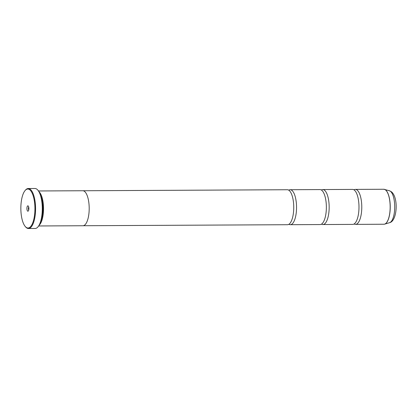 <?xml version="1.0" encoding="UTF-8"?>
<svg xmlns="http://www.w3.org/2000/svg" width="417" height="417" viewBox="0 0 417 417"><rect width="100%" height="100%" fill="white"/><g stroke="black" fill="none" stroke-linecap="round" stroke-linejoin="round"><path stroke-width="0.63" d="M353.976 189.839A17.488 6.318 89.7 0 1 355.373 189.396A17.488 6.318 89.7 0 1 357.166 190.105A17.488 6.318 89.7 0 1 361.727 209.355A17.488 6.318 89.7 0 1 355.545 224.377A17.488 6.318 89.7 0 1 354.148 223.95M321.361 190.001A17.488 6.318 89.7 0 1 322.758 189.558A17.488 6.318 89.7 0 1 324.546 190.267A17.488 6.318 89.7 0 1 329.112 209.522A17.488 6.318 89.7 0 1 322.93 224.539A17.488 6.318 89.7 0 1 321.528 224.111M288.741 190.162A17.488 6.318 89.7 0 1 290.138 189.725A17.488 6.318 89.7 0 1 291.931 190.428A17.488 6.318 89.7 0 1 296.492 209.683A17.488 6.318 89.7 0 1 290.31 224.7A17.488 6.318 89.7 0 1 288.913 224.278M25.995 227.223A19.49 7.042 -90.3 0 0 34.674 213.999A19.49 7.042 -90.3 0 0 29.789 189.818A19.49 7.042 -90.3 0 0 25.072 190.564A19.49 7.042 -90.3 0 0 20.85 208.552A19.49 7.042 -90.3 0 0 25.255 226.499A19.49 7.042 -90.3 0 0 25.995 227.223M25.072 190.564L25.468 190.105A19.99 7.225 89.7 0 1 28.257 188.526A19.99 7.225 89.7 0 1 30.305 189.334A19.99 7.225 89.7 0 1 35.518 211.341A19.99 7.225 89.7 0 1 28.455 228.506A19.99 7.225 89.7 0 1 26.412 227.698A19.99 7.225 89.7 0 1 25.651 226.957L25.255 226.499M28.153 205.93A2.7 0.975 -90.3 0 0 26.954 207.76A2.7 0.975 -90.3 0 0 27.631 211.106A2.7 0.975 -90.3 0 0 28.283 211.007A2.7 0.975 -90.3 0 0 28.867 208.516A2.7 0.975 -90.3 0 0 28.257 206.029A2.7 0.975 -90.3 0 0 28.153 205.93M28.716 207.113A1.548 0.558 -90.3 0 0 28.403 208.516A1.548 0.558 -90.3 0 0 28.731 209.918M37.775 190.043L38.015 190.319A19.688 7.115 89.7 0 1 42.461 208.448A19.688 7.115 89.7 0 1 38.192 226.619L37.957 226.895A19.99 7.225 -90.3 0 0 42.289 208.448A19.99 7.225 -90.3 0 0 37.775 190.043A19.99 7.225 -90.3 0 0 37.014 189.302A19.99 7.225 -90.3 0 0 34.971 188.494L28.257 188.526M28.455 228.506L35.169 228.474A19.99 7.225 -90.3 0 0 37.957 226.895M40.72 221.573A17.003 6.14 -90.3 0 0 40.59 195.338M39.214 225.138A17.498 6.323 -90.3 0 0 43.535 208.443A17.498 6.323 -90.3 0 0 39.047 191.789M322.758 189.558L352.579 189.412A17.488 6.318 89.7 0 1 354.367 190.116A17.488 6.318 89.7 0 1 355.508 191.377A17.488 6.318 89.7 0 1 358.985 206.868A17.488 6.318 89.7 0 1 355.665 222.397A17.488 6.318 89.7 0 1 352.751 224.393L322.93 224.539M38.692 225.967L82.962 225.743A17.498 6.323 -90.3 0 0 89.144 210.715A17.498 6.323 -90.3 0 0 84.583 191.45A17.498 6.323 -90.3 0 0 82.79 190.746L38.52 190.965M290.138 189.725L319.959 189.573A17.488 6.318 89.7 0 1 321.752 190.277A17.488 6.318 89.7 0 1 322.894 191.539A17.488 6.318 89.7 0 1 326.365 207.03A17.488 6.318 89.7 0 1 323.045 222.558A17.488 6.318 89.7 0 1 320.136 224.554L290.31 224.7M83.004 190.751L287.344 189.735A17.488 6.318 89.7 0 1 289.132 190.444A17.488 6.318 89.7 0 1 290.274 191.705A17.488 6.318 89.7 0 1 293.75 207.197A17.488 6.318 89.7 0 1 290.43 222.72A17.488 6.318 89.7 0 1 287.516 224.716L83.176 225.733M384.12 189.282A17.483 6.318 89.7 0 1 384.49 189.354A17.483 6.318 89.7 0 1 385.621 189.97A17.483 6.318 89.7 0 1 390.218 208.312A17.483 6.318 89.7 0 1 384.662 224.127L383.932 224.237A17.488 6.318 -90.3 0 0 390.114 209.214A17.488 6.318 -90.3 0 0 385.553 189.964A17.488 6.318 -90.3 0 0 383.76 189.255L355.373 189.396M383.76 189.255L389.442 190.762A16.044 5.796 -90.3 0 1 390.484 191.325A16.044 5.796 -90.3 0 1 394.701 208.156A16.044 5.796 -90.3 0 1 389.603 222.673L384.662 224.127A17.483 6.318 89.7 0 1 384.292 224.205M389.603 222.673C397.114 221.192 398.756 197.898 391.511 191.851L389.442 190.762M383.932 224.237L355.545 224.377"/></g></svg>
